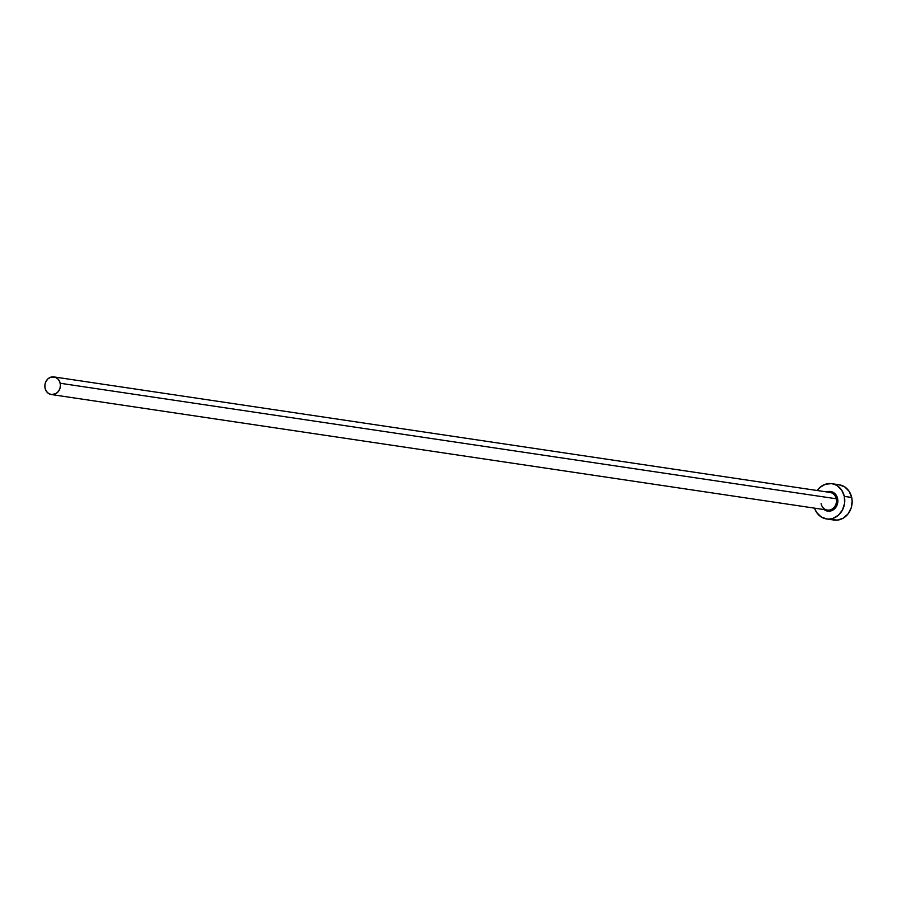 <?xml version="1.0" encoding="UTF-8"?>
<svg xmlns="http://www.w3.org/2000/svg" width="897" height="897" viewBox="0 0 897 897"><rect width="100%" height="100%" fill="white"/><g stroke="black" fill="none" stroke-linecap="round" stroke-linejoin="round"><path stroke-width="1.35" d="M821.103 503.71A8.914 7.77 -81.5 0 0 828.009 510.124A8.914 7.77 -81.5 0 0 836.251 498.777L837.607 498.564A9.934 8.656 98.5 0 1 834.031 509.294A9.934 8.656 98.5 0 1 824.085 509.563M51.331 394.545L827.37 510.057A8.914 7.77 -81.5 0 0 836.251 498.777A8.914 7.77 -81.5 0 0 829.994 492.419L53.955 376.919A8.914 7.77 98.5 0 1 60.211 383.266L836.251 498.777L60.211 383.266A8.914 7.77 98.5 0 1 51.331 394.545A8.914 7.77 98.5 0 1 45.063 388.199A8.914 7.77 98.5 0 1 53.955 376.919M826.552 518.948L833.941 520.047A17.828 15.541 -81.5 0 0 851.713 497.476A17.828 15.541 -81.5 0 0 839.188 484.784L831.799 483.685A17.828 15.541 98.5 0 1 844.324 496.377L851.713 497.476L844.324 496.377A17.828 15.541 98.5 0 1 826.552 518.948A17.828 15.541 98.5 0 1 814.543 508.151L816.606 512.4L821.091 516.874L826.821 518.982L829.871 519.027L832.898 518.399L838.415 515.203L842.518 509.9L844.593 503.295L844.324 496.377L841.745 490.222L837.249 485.748L834.49 484.369L831.53 483.64L825.453 484.234L819.936 487.419L817.167 490.513A17.828 15.541 98.5 0 1 831.799 483.685M829.344 492.363A8.914 7.77 -81.5 0 1 836.251 498.777L837.607 498.564A9.934 8.656 98.5 0 0 826.709 491.937L830.487 491.466L835.04 493.742L837.047 496.759L837.764 502.421L835.589 507.702L831.25 510.83L826.204 510.752L823.311 508.879M831.25 519.352L837.271 520.125L843.18 518.208L848.08 513.88L851.231 507.803L852.15 500.907L851.713 497.476L849.134 491.321L844.649 486.847L838.919 484.75M45.063 388.199L46.352 391.271L48.606 393.514L51.465 394.568L55.939 393.626L58.395 391.462L59.976 388.423L60.435 384.981L59.707 381.64L57.901 378.938L55.3 377.256L50.781 377.188L48.023 378.781L45.971 381.438L44.928 384.735L45.063 388.199"/></g></svg>
